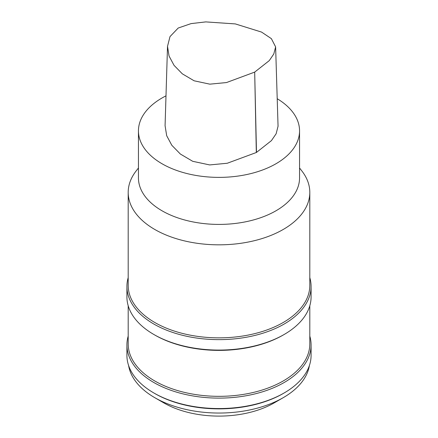 <?xml version="1.0" encoding="UTF-8"?>
<svg xmlns="http://www.w3.org/2000/svg" width="438" height="438" viewBox="0 0 438 438"><rect width="100%" height="100%" fill="white"/><g stroke="black" fill="none" stroke-linecap="round" stroke-linejoin="round"><path stroke-width="0.66" d="M275.622 46.899L278.053 126.243L276.143 133.749L271.418 140.636L256.482 152.419A2.431 1.402 180 0 1 256.318 152.512L227.262 163.254L209.687 164.929L192.725 161.31L180.374 154.039L171.822 145.285L166.681 135.692L165.077 125.695L167.513 46.357L169.063 56.053L174.05 65.366L182.345 73.847L194.127 80.8L209.818 84.156L226.468 82.563L254.686 72.106L269.255 60.63L273.788 53.994L275.622 46.899L271.379 38.653L261.568 32.089L235.348 23.92L205.756 21.9L191.067 23.614L178.2 28.032L169.993 36.611L167.513 46.357M165.991 95.851A80.554 46.51 0 0 0 138.446 130.874A80.554 46.51 0 0 0 188.17 173.842A80.554 46.51 0 0 0 275.962 163.757A80.554 46.51 0 0 0 299.554 130.874A80.554 46.51 0 0 0 277.21 98.72M128.586 365.467A90.808 52.429 0 0 0 154.789 397.688L163.834 402.905A78.019 45.043 0 0 0 274.166 402.905L283.211 397.688A90.808 52.429 0 0 0 309.414 365.467M154.789 397.688A90.808 52.429 0 0 0 283.211 397.688L274.166 402.905M128.192 336.121A92.084 53.168 0 0 0 126.916 344.952L126.916 355.393A92.084 53.168 0 0 0 153.886 392.985L154.789 393.51A90.808 52.429 0 0 0 283.211 393.51L284.114 392.985A92.084 53.168 0 0 0 311.084 355.393L311.084 344.952A92.084 53.168 0 0 0 309.808 336.121M153.886 392.985A92.084 53.168 0 0 0 284.114 392.985L283.211 393.51M126.916 344.952A92.084 53.168 0 0 0 183.757 394.069A92.084 53.168 0 0 0 284.114 382.544A92.084 53.168 0 0 0 311.084 344.952M128.192 305.74L128.192 343.907A90.808 52.429 0 0 0 184.25 392.344A90.808 52.429 0 0 0 283.211 380.978A90.808 52.429 0 0 0 309.808 343.907L309.808 305.74M128.192 277.637A92.084 53.168 0 0 0 126.916 286.468L126.916 296.915A92.084 53.168 0 0 0 153.886 334.506L154.789 335.026A90.808 52.429 0 0 0 283.211 335.026L284.114 334.506A92.084 53.168 0 0 0 311.084 296.915L311.084 286.468A92.084 53.168 0 0 0 309.808 277.637M153.886 334.506A92.084 53.168 0 0 0 284.114 334.506L283.211 335.026M126.916 286.468A92.084 53.168 0 0 0 183.757 335.59A92.084 53.168 0 0 0 284.114 324.065A92.084 53.168 0 0 0 311.084 286.468M138.446 167.978L136.103 171.001A90.808 52.429 0 0 0 128.192 192.402L128.192 285.428A90.808 52.429 0 0 0 184.25 333.86A90.808 52.429 0 0 0 283.211 322.499A90.808 52.429 0 0 0 309.808 285.428L309.808 192.402A90.808 52.429 0 0 0 301.897 171.001L299.554 167.978M128.192 192.402A90.808 52.429 0 0 0 184.25 240.84A90.808 52.429 0 0 0 283.211 229.474A90.808 52.429 0 0 0 309.808 192.402M138.446 130.874L138.446 177.905A80.554 46.51 0 0 0 188.17 220.872A80.554 46.51 0 0 0 275.962 210.793A80.554 46.51 0 0 0 299.554 177.905L299.554 130.874M256.482 152.419L254.686 72.106L256.318 152.512"/></g></svg>
